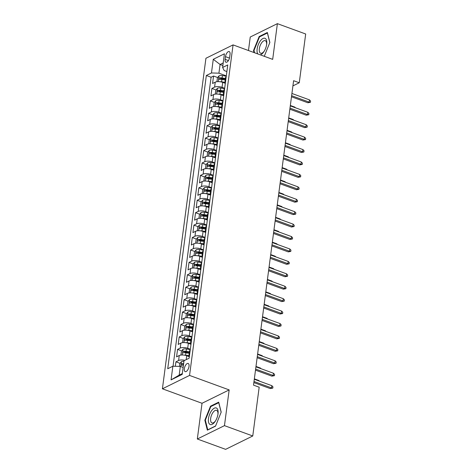 <?xml version="1.0" encoding="UTF-8"?>
<svg xmlns="http://www.w3.org/2000/svg" width="473" height="473" viewBox="0 0 473 473"><rect width="100%" height="100%" fill="white"/><g stroke="black" fill="none" stroke-linecap="round" stroke-linejoin="round"><path stroke-width="0.71" d="M189.023 366.386A4.346 2.004 -69.9 0 0 188.171 363.459A4.346 2.004 -69.9 0 0 184.334 368.704A4.346 2.004 -69.9 0 0 185.185 371.63A4.346 2.004 -69.9 0 0 189.023 366.386M197.324 439.003L224.462 425.635L229.169 389.906L202.03 403.28L197.324 439.003L225.627 449.35L252.759 435.976L259.18 387.204L253.522 385.134L293.603 80.7L299.261 82.769L305.682 33.997L277.385 23.65L250.247 37.024L248.473 50.522M202.03 403.28L162.41 388.8L205.926 58.268L233.065 44.894L189.549 375.426L162.41 388.8M225.03 83.218L222.7 82.367A5.434 2.099 -172.5 0 0 215.239 82.16L212.566 83.479L213.548 76.023L217.657 77.525M220.737 78.654L223.64 79.712M224.675 88.297L222.05 87.339A5.434 2.099 -172.5 0 0 214.588 87.127L211.91 88.445L216.019 89.953M219.1 91.076L222.008 92.14M211.91 88.445L210.928 95.901L213.607 94.582A5.434 2.099 -172.5 0 1 221.068 94.795L223.392 95.647M221.76 108.069L219.431 107.217A5.434 2.099 -172.5 0 0 211.969 107.01L209.291 108.329L210.272 100.873L214.387 102.375M217.468 103.504L220.371 104.563M220.122 120.497L217.793 119.645A5.434 2.099 -172.5 0 0 210.331 119.438L207.659 120.757L208.64 113.301L212.749 114.803M215.83 115.926L218.733 116.991M218.485 132.925L216.161 132.073A5.434 2.099 -172.5 0 0 208.699 131.861L206.021 133.179L207.003 125.723L211.112 127.231M214.192 128.354L217.101 129.419M216.847 145.347L214.523 144.496A5.434 2.099 -172.5 0 0 207.062 144.289L204.383 145.607L205.365 138.151L209.474 139.653M212.56 140.783L215.463 141.841M215.215 157.775L212.885 156.924A5.434 2.099 -172.5 0 0 205.424 156.717L202.751 158.035L203.733 150.58L207.842 152.081M210.923 153.205L213.826 154.269M213.577 170.203L211.254 169.352A5.434 2.099 -172.5 0 0 203.792 169.139L201.114 170.457L202.095 163.002L206.204 164.509M209.285 165.633L212.188 166.697M211.939 182.625L209.616 181.774A5.434 2.099 -172.5 0 0 202.154 181.567L199.476 182.885L200.457 175.43L204.567 176.932M207.653 178.061L210.556 179.119M210.308 195.053L207.978 194.202A5.434 2.099 -172.5 0 0 200.517 193.995L197.844 195.314L198.826 187.858L202.935 189.36M206.015 190.483L208.918 191.547M208.67 207.481L206.346 206.63A5.434 2.099 -172.5 0 0 198.885 206.417L196.206 207.736L197.188 200.28L201.297 201.788M204.377 202.911L207.28 203.975M207.032 219.904L204.708 219.052A5.434 2.099 -172.5 0 0 197.247 218.845L194.569 220.164L195.55 212.708L199.659 214.21M202.746 215.339L205.649 216.398M205.4 232.332L203.071 231.48A5.434 2.099 -172.5 0 0 195.609 231.273L192.931 232.592L193.912 225.136L198.027 226.638M201.108 227.761L204.011 228.826M203.762 244.76L201.439 243.908A5.434 2.099 -172.5 0 0 193.977 243.696L191.299 245.014L192.28 237.558L196.39 239.066M199.47 240.189L202.373 241.254M202.125 257.182L199.801 256.331A5.434 2.099 -172.5 0 0 192.34 256.124L189.661 257.442L190.643 249.986L194.752 251.488M197.832 252.617L200.741 253.676M200.493 269.61L198.163 268.759A5.434 2.099 -172.5 0 0 190.702 268.552L188.023 269.87L189.005 262.414L193.12 263.916M196.2 265.04L199.103 266.104M198.855 282.032L196.526 281.187A5.434 2.099 -172.5 0 0 189.064 280.974L186.392 282.292L187.373 274.837L191.482 276.338M194.563 277.468L197.466 278.532M197.217 294.46L194.894 293.609A5.434 2.099 -172.5 0 0 187.432 293.402L184.754 294.72L185.735 287.265L189.844 288.767M192.925 289.896L195.834 290.954M195.586 306.888L193.256 306.037A5.434 2.099 -172.5 0 0 185.794 305.83L183.116 307.148L184.098 299.693L188.213 301.195M191.293 302.318L194.196 303.382M193.948 319.31L191.618 318.465A5.434 2.099 -172.5 0 0 184.157 318.252L181.484 319.571L182.466 312.115L186.575 313.617M189.655 314.746L192.558 315.81M192.31 331.739L189.986 330.887A5.434 2.099 -172.5 0 0 182.525 330.68L179.846 331.999L180.828 324.543L184.937 326.045M188.018 327.174L190.926 328.232M190.672 344.167L188.349 343.315A5.434 2.099 -172.5 0 0 180.887 343.108L178.209 344.427L179.19 336.971L183.299 338.473M186.386 339.596L189.289 340.661M189.04 356.589L186.711 355.743A5.434 2.099 -172.5 0 0 179.249 355.53L176.577 356.849L177.558 349.393L181.667 350.895M184.748 352.024L187.651 353.089M225.485 56.648L225.124 59.379A4.21 1.945 -69.9 0 0 225.952 62.217A4.21 1.945 -69.9 0 0 229.671 57.138L230.032 54.407A4.21 1.945 -69.9 0 0 229.204 51.569A4.21 1.945 -69.9 0 0 225.485 56.648L229.482 58.108M222.878 65.499L220.075 64.476L218.928 73.173L211.466 72.966L206.334 75.497L167.726 368.751L172.864 366.22L171.06 379.89L182.211 374.397L184.009 360.728L189.141 358.197L227.75 64.943L222.617 67.473L224.214 70.572L226.88 71.547M211.466 72.966L213.27 59.296L224.415 53.804L222.617 67.473M190.323 349.245L187.692 348.288L188.349 343.315M191.955 336.817L189.33 335.86L189.986 330.887M193.593 324.395L190.968 323.431L191.618 318.465M195.231 311.967L192.6 311.009L193.256 306.037M196.869 299.539L194.237 298.581L194.894 293.609M198.5 287.117L195.875 286.153L196.526 281.187M200.138 274.689L197.507 273.731L198.163 268.759M201.776 262.261L199.145 261.303L199.801 256.331M203.408 249.839L200.783 248.875L201.439 243.908M205.046 237.411L202.42 236.453L203.071 231.48M206.683 224.982L204.052 224.025L204.708 219.052M208.315 212.56L205.69 211.597L206.346 206.63M209.953 200.132L207.328 199.174L207.978 194.202M211.591 187.71L208.96 186.746L209.616 181.774M213.222 175.282L210.597 174.318L211.254 169.352M214.86 162.854L212.235 161.896L212.885 156.924M216.498 150.432L213.867 149.468L214.523 144.496M218.13 138.004L215.505 137.04L216.161 132.073M219.768 125.576L217.142 124.618L217.793 119.645M221.405 113.153L218.774 112.19L219.431 107.217M223.043 100.725L220.412 99.762L221.068 94.795M213.548 76.023L211.088 77.235L173.041 366.226M184.801 360.337A5.434 2.099 7.5 0 0 178.599 360.503L175.921 361.821L175.329 366.291M177.558 349.393L180.231 348.075A5.434 2.099 7.5 0 1 187.692 348.288M179.19 336.971L181.869 335.653A5.434 2.099 7.5 0 1 189.33 335.86M180.828 324.543L183.506 323.225A5.434 2.099 7.5 0 1 190.968 323.431M182.466 312.115L185.138 310.796A5.434 2.099 7.5 0 1 192.6 311.009M184.098 299.693L186.776 298.374A5.434 2.099 7.5 0 1 194.237 298.581M185.735 287.265L188.414 285.946A5.434 2.099 7.5 0 1 195.875 286.153M187.373 274.837L190.045 273.518A5.434 2.099 7.5 0 1 197.507 273.731M189.005 262.414L191.683 261.096A5.434 2.099 7.5 0 1 199.145 261.303M190.643 249.986L193.321 248.668A5.434 2.099 7.5 0 1 200.783 248.875M192.28 237.558L194.959 236.24A5.434 2.099 7.5 0 1 202.42 236.453M193.912 225.136L196.591 223.818A5.434 2.099 7.5 0 1 204.052 224.025M195.55 212.708L198.228 211.39A5.434 2.099 7.5 0 1 205.69 211.597M197.188 200.28L199.866 198.962A5.434 2.099 7.5 0 1 207.328 199.174M198.826 187.858L201.498 186.539A5.434 2.099 7.5 0 1 208.96 186.746M200.457 175.43L203.136 174.111A5.434 2.099 7.5 0 1 210.597 174.318M202.095 163.002L204.774 161.683A5.434 2.099 7.5 0 1 212.235 161.896M203.733 150.58L206.405 149.261A5.434 2.099 7.5 0 1 213.867 149.468M205.365 138.151L208.043 136.833A5.434 2.099 7.5 0 1 215.505 137.04M207.003 125.723L209.681 124.405A5.434 2.099 7.5 0 1 217.142 124.618M208.64 113.301L211.313 111.983A5.434 2.099 7.5 0 1 218.774 112.19M210.272 100.873L212.951 99.555A5.434 2.099 7.5 0 1 220.412 99.762M225.538 81.74A5.434 2.099 -172.5 0 0 224.876 82.58A5.434 2.099 -172.5 0 0 225.302 83.561M226.195 76.774A5.434 2.099 -172.5 0 0 225.526 77.613L224.876 82.58M226.313 75.875L218.928 73.173M224.462 425.635L252.759 435.976M229.169 389.906L189.549 375.426M233.065 44.894L272.685 59.373L277.385 23.65M292.917 85.891L299.261 82.769M223.215 62.927L220.075 64.476L213.27 59.296M183.122 367.456L180.325 366.427L179.178 375.124L182.318 373.581M211.088 77.235L206.334 75.497M175.921 361.821L180.03 363.323M183.11 364.452L183.5 364.594M224.557 89.196A5.434 2.099 -172.5 0 0 223.895 90.036L223.238 95.008A5.434 2.099 7.5 0 1 223.906 94.168M223.664 95.989A5.434 2.099 7.5 0 1 223.238 95.008M222.925 101.624A5.434 2.099 -172.5 0 0 222.257 102.464L221.601 107.43A5.434 2.099 7.5 0 1 222.269 106.591M222.026 108.418A5.434 2.099 7.5 0 1 221.601 107.43M221.287 114.046A5.434 2.099 -172.5 0 0 220.619 114.886L219.969 119.858A5.434 2.099 7.5 0 1 220.631 119.019M220.394 120.84A5.434 2.099 7.5 0 1 219.969 119.858M219.649 126.474A5.434 2.099 -172.5 0 0 218.987 127.314L218.331 132.286A5.434 2.099 7.5 0 1 218.993 131.447M218.757 133.268A5.434 2.099 7.5 0 1 218.331 132.286M218.012 138.902A5.434 2.099 -172.5 0 0 217.349 139.742L216.693 144.708A5.434 2.099 7.5 0 1 217.361 143.869M217.119 145.696A5.434 2.099 7.5 0 1 216.693 144.708M216.38 151.325A5.434 2.099 -172.5 0 0 215.712 152.164L215.061 157.137A5.434 2.099 7.5 0 1 215.723 156.297M215.487 158.118A5.434 2.099 7.5 0 1 215.061 157.137M214.742 163.753A5.434 2.099 -172.5 0 0 214.08 164.592L213.424 169.565A5.434 2.099 7.5 0 1 214.086 168.725M213.849 170.546A5.434 2.099 7.5 0 1 213.424 169.565M213.104 176.181A5.434 2.099 -172.5 0 0 212.442 177.02L211.786 181.987A5.434 2.099 7.5 0 1 212.454 181.147M212.211 182.974A5.434 2.099 7.5 0 1 211.786 181.987M211.472 188.603A5.434 2.099 -172.5 0 0 210.804 189.442L210.154 194.415A5.434 2.099 7.5 0 1 210.816 193.575M210.574 195.396A5.434 2.099 7.5 0 1 210.154 194.415M209.835 201.031A5.434 2.099 -172.5 0 0 209.172 201.87L208.516 206.843A5.434 2.099 7.5 0 1 209.178 206.003M208.942 207.824A5.434 2.099 7.5 0 1 208.516 206.843M208.197 213.459A5.434 2.099 -172.5 0 0 207.535 214.299L206.878 219.265A5.434 2.099 7.5 0 1 207.546 218.425M207.304 220.252A5.434 2.099 7.5 0 1 206.878 219.265M206.565 225.881A5.434 2.099 -172.5 0 0 205.897 226.721L205.247 231.693A5.434 2.099 7.5 0 1 205.909 230.854M205.666 232.675A5.434 2.099 7.5 0 1 205.247 231.693M204.927 238.309A5.434 2.099 -172.5 0 0 204.265 239.149L203.609 244.121A5.434 2.099 7.5 0 1 204.271 243.282M204.034 245.103A5.434 2.099 7.5 0 1 203.609 244.121M203.289 250.737A5.434 2.099 -172.5 0 0 202.627 251.577L201.971 256.543A5.434 2.099 7.5 0 1 202.639 255.704M202.397 257.531A5.434 2.099 7.5 0 1 201.971 256.543M201.658 263.159A5.434 2.099 -172.5 0 0 200.99 263.999L200.333 268.971A5.434 2.099 7.5 0 1 201.001 268.132M200.759 269.953A5.434 2.099 7.5 0 1 200.333 268.971M200.02 275.588A5.434 2.099 -172.5 0 0 199.352 276.427L198.701 281.4A5.434 2.099 7.5 0 1 199.364 280.56M199.127 282.381A5.434 2.099 7.5 0 1 198.701 281.4M198.382 288.016A5.434 2.099 -172.5 0 0 197.72 288.855L197.064 293.822A5.434 2.099 7.5 0 1 197.732 292.982M197.489 294.809A5.434 2.099 7.5 0 1 197.064 293.822M196.75 300.438A5.434 2.099 -172.5 0 0 196.082 301.277L195.426 306.25A5.434 2.099 7.5 0 1 196.094 305.41M195.852 307.231A5.434 2.099 7.5 0 1 195.426 306.25M195.113 312.866A5.434 2.099 -172.5 0 0 194.444 313.705L193.794 318.678A5.434 2.099 7.5 0 1 194.456 317.838M194.22 319.659A5.434 2.099 7.5 0 1 193.794 318.678M193.475 325.294A5.434 2.099 -172.5 0 0 192.813 326.134L192.156 331.1A5.434 2.099 7.5 0 1 192.818 330.26M192.582 332.087A5.434 2.099 7.5 0 1 192.156 331.1M191.837 337.716A5.434 2.099 -172.5 0 0 191.175 338.556L190.518 343.528A5.434 2.099 7.5 0 1 191.187 342.689M190.944 344.51A5.434 2.099 7.5 0 1 190.518 343.528M190.205 350.144A5.434 2.099 -172.5 0 0 189.537 350.984L188.887 355.956A5.434 2.099 7.5 0 1 189.549 355.117M172.864 366.22L180.325 366.427M189.306 356.938A5.434 2.099 7.5 0 1 188.887 355.956M171.06 379.89L179.178 375.124M264.277 56.275L269.864 42.464L267.357 32.483L259.18 36.516L253.516 50.516L254.031 52.556M215.528 426.143L221.193 412.137L218.686 402.162L210.515 406.189L204.85 420.195L207.357 430.17L215.528 426.143M254.06 50.717L253.516 50.516M259.813 36.746L259.18 36.516M205.388 420.391L204.85 420.195M211.147 406.419L210.515 406.189M291.486 96.782L307.858 102.765L309.182 102.115L291.628 95.7M309.472 99.88L310.59 101.062L310.424 102.304L309.182 102.115L309.472 99.88L291.924 93.465M310.424 102.304L307.858 102.765M219.839 81.711A3.601 1.389 7.5 0 1 221.601 81.805L224.912 82.32M224.125 82.887L224.929 83.012M217.296 81.658L216.941 81.522L217.432 77.791L219.064 75.828A3.601 1.389 7.5 0 1 222.416 75.591L226.271 76.188M225.414 78.465L222.109 77.956A3.601 1.389 -172.5 0 0 219.442 77.968C218.627 78.672 218.561 79.174 219.247 79.458A3.601 1.389 7.5 0 1 221.908 79.446L225.219 79.955M219.442 77.968L221.074 78.565A1.833 0.71 7.5 0 1 221.914 78.613L225.325 79.145M294.75 107.525L294.803 107.111L290.339 105.479M294.803 107.111L295.43 107.767M260.333 54.862A8.833 4.08 -69.9 0 0 264.058 51.427A8.833 4.08 -69.9 0 0 266.683 44.243A8.833 4.08 -69.9 0 0 266.683 44.226A8.833 4.08 -69.9 0 0 262.982 38.496A8.833 4.08 -69.9 0 0 257.152 48.92A8.833 4.08 -69.9 0 0 257.785 53.928M266.606 44.752A6.687 3.086 -69.9 0 0 265.247 40.672A6.687 3.086 -69.9 0 0 259.34 48.731A6.687 3.086 -69.9 0 0 260.653 53.23A6.687 3.086 -69.9 0 0 264.324 50.989M254.569 52.751L254.001 50.475L259.488 36.906L267.405 33.004L269.811 42.588M216.551 408.081A8.833 4.08 -69.9 0 0 209.651 414.242A8.833 4.08 -69.9 0 0 209.941 424.417A8.833 4.08 -69.9 0 0 215.386 421.1A8.833 4.08 -69.9 0 0 218.012 413.922A8.833 4.08 -69.9 0 0 216.551 408.081M217.935 414.431A6.687 3.086 -69.9 0 0 216.782 410.44A6.687 3.086 -69.9 0 0 216.575 410.345A6.687 3.086 -69.9 0 0 211.466 415.335A6.687 3.086 -69.9 0 0 211.78 422.809A6.687 3.086 -69.9 0 0 211.987 422.903A6.687 3.086 -69.9 0 0 215.658 420.663M215.605 425.948L207.759 429.815L205.329 420.148L210.816 406.579L218.739 402.677L221.145 412.261M289.848 109.21L306.226 115.193L307.545 114.543L289.99 108.128M307.84 112.308L308.952 113.485L308.786 114.726L307.545 114.543L307.84 112.308L290.286 105.887M308.786 114.726L306.226 115.193M288.217 121.632L304.588 127.621L305.907 126.971L288.359 120.55M306.202 124.73L307.314 125.913L307.154 127.154L305.907 126.971L306.202 124.73L288.648 118.315M307.154 127.154L304.588 127.621M286.579 134.06L302.951 140.043L304.269 139.393L286.721 132.978M304.565 137.158L305.676 138.341L305.517 139.582L304.269 139.393L304.565 137.158L287.016 130.743M305.517 139.582L302.951 140.043M284.941 146.488L301.319 152.472L302.637 151.821L285.083 145.406M302.933 149.586L304.044 150.763L303.879 152.004L302.637 151.821L302.933 149.586L285.379 143.165M303.879 152.004L301.319 152.472M218.201 94.133A3.601 1.389 7.5 0 1 219.963 94.233L223.274 94.742M222.487 95.315L223.291 95.44M215.658 94.086L215.31 93.944L215.8 90.219L217.432 88.25A3.601 1.389 7.5 0 1 220.779 88.019L224.634 88.617M223.782 90.893L220.471 90.378A3.601 1.389 -172.5 0 0 217.811 90.396C216.995 91.1 216.93 91.596 217.61 91.886A3.601 1.389 7.5 0 1 220.276 91.868L223.587 92.383M217.811 90.396L219.437 90.987A1.833 0.71 7.5 0 1 220.282 91.041L223.694 91.567M293.118 119.947L293.171 119.533L288.707 117.901M293.171 119.533L293.792 120.195M216.563 106.561A3.601 1.389 7.5 0 1 218.325 106.656L221.636 107.17M220.85 107.738L221.66 107.862M214.021 106.514L213.672 106.372L214.163 102.641L215.794 100.678A3.601 1.389 7.5 0 1 219.147 100.447L222.996 101.039M222.144 103.315L218.833 102.807A3.601 1.389 -172.5 0 0 216.173 102.818C215.357 103.528 215.292 104.025 215.978 104.308A3.601 1.389 7.5 0 1 218.638 104.297L221.949 104.811M216.173 102.818L217.799 103.416A1.833 0.71 7.5 0 1 218.644 103.469L222.056 103.995M291.48 132.375L291.534 131.961L287.07 130.329M291.534 131.961L292.16 132.623M214.931 118.983A3.601 1.389 7.5 0 1 216.693 119.084L220.004 119.598M219.218 120.166L220.022 120.29M212.389 118.936L212.034 118.8L212.525 115.069L214.157 113.106A3.601 1.389 7.5 0 1 217.509 112.87L221.364 113.467M220.507 115.743L217.202 115.235A3.601 1.389 -172.5 0 0 214.535 115.246C213.719 115.95 213.654 116.453 214.34 116.736A3.601 1.389 7.5 0 1 217.001 116.725L220.312 117.233M214.535 115.246L216.167 115.844A1.833 0.71 7.5 0 1 217.006 115.891L220.418 116.423M289.843 144.803L289.896 144.389L285.432 142.757M289.896 144.389L290.523 145.045M213.293 131.411A3.601 1.389 7.5 0 1 215.055 131.512L218.366 132.02M217.58 132.594L218.384 132.718M210.751 131.364L210.402 131.222L210.893 127.497L212.525 125.528A3.601 1.389 7.5 0 1 215.871 125.298L219.726 125.895M218.875 128.171L215.564 127.657A3.601 1.389 -172.5 0 0 212.903 127.675C212.087 128.378 212.022 128.875 212.702 129.164A3.601 1.389 7.5 0 1 215.369 129.147L218.674 129.661M212.903 127.675L214.529 128.266A1.833 0.71 7.5 0 1 215.375 128.319L218.786 128.845M288.205 157.225L288.264 156.811L283.8 155.179M288.264 156.811L288.885 157.474M283.303 158.91L299.681 164.9L300.999 164.249L283.451 157.828M301.295 162.008L302.407 163.191L302.241 164.433L300.999 164.249L301.295 162.008L283.741 155.593M302.241 164.433L299.681 164.9M211.656 143.839A3.601 1.389 7.5 0 1 213.418 143.934L216.729 144.448M215.942 145.016L216.752 145.14M209.113 143.792L208.764 143.65L209.255 139.919L210.887 137.956A3.601 1.389 7.5 0 1 214.239 137.726L218.088 138.317M217.237 140.593L213.926 140.085A3.601 1.389 -172.5 0 0 211.265 140.097C210.45 140.806 210.384 141.303 211.07 141.587A3.601 1.389 7.5 0 1 213.731 141.575L217.042 142.089M211.265 140.097L212.891 140.694A1.833 0.71 7.5 0 1 213.737 140.747L217.148 141.273M286.573 169.653L286.626 169.239L282.162 167.608M286.626 169.239L287.247 169.902M281.672 171.338L298.043 177.322L299.362 176.671L281.813 170.256M299.657 174.436L300.769 175.613L300.609 176.861L299.362 176.671L299.657 174.436L282.109 168.021M300.609 176.861L298.043 177.322M210.024 156.261A3.601 1.389 7.5 0 1 211.786 156.362L215.097 156.876M214.31 157.444L215.114 157.568M207.476 156.214L207.127 156.078L207.617 152.347L209.249 150.384A3.601 1.389 7.5 0 1 212.602 150.148L216.457 150.745M215.599 153.021L212.288 152.507A3.601 1.389 -172.5 0 0 209.628 152.525C208.812 153.228 208.747 153.725 209.433 154.015A3.601 1.389 7.5 0 1 212.093 154.003L215.404 154.511M209.628 152.525L211.26 153.122A1.833 0.71 7.5 0 1 212.099 153.169L215.511 153.701M284.935 182.075L284.988 181.667L280.524 180.036M284.988 181.667L285.615 182.324M280.034 183.766L296.405 189.75L297.73 189.099L280.176 182.684M298.025 186.865L299.137 188.041L298.971 189.283L297.73 189.099L298.025 186.865L280.471 180.444M298.971 189.283L296.405 189.75M208.386 168.69A3.601 1.389 7.5 0 1 210.148 168.79L213.459 169.299M212.673 169.872L213.477 169.996M205.844 168.642L205.495 168.5L205.986 164.775L207.612 162.807A3.601 1.389 7.5 0 1 210.964 162.576L214.819 163.173M213.967 165.449L210.656 164.935A3.601 1.389 -172.5 0 0 207.996 164.947C207.18 165.656 207.109 166.153 207.795 166.443A3.601 1.389 7.5 0 1 210.461 166.425L213.766 166.939M207.996 164.947L209.622 165.544A1.833 0.71 7.5 0 1 210.461 165.597L213.879 166.124M283.297 194.504L283.357 194.09L278.887 192.458M283.357 194.09L283.977 194.752M278.396 196.189L294.774 202.178L296.092 201.528L278.538 195.107M296.388 199.287L297.499 200.469L297.334 201.711L296.092 201.528L296.388 199.287L278.834 192.872M297.334 201.711L294.774 202.178M206.748 181.118A3.601 1.389 7.5 0 1 208.51 181.212L211.821 181.727M211.035 182.294L211.839 182.418M204.206 181.07L203.857 180.928L204.348 177.198L205.98 175.235A3.601 1.389 7.5 0 1 209.332 174.998L213.181 175.595M212.33 177.872L209.019 177.363A3.601 1.389 -172.5 0 0 206.358 177.375C205.542 178.085 205.477 178.581 206.163 178.865A3.601 1.389 7.5 0 1 208.824 178.853L212.135 179.368M206.358 177.375L207.984 177.972A1.833 0.71 7.5 0 1 208.83 178.025L212.241 178.552M281.666 206.932L281.719 206.518L277.255 204.886M281.719 206.518L282.34 207.18M276.764 208.617L293.136 214.6L294.454 213.95L276.906 207.535M294.75 211.715L295.862 212.891L295.702 214.139L294.454 213.95L294.75 211.715L277.202 205.3M295.702 214.139L293.136 214.6M205.111 193.54A3.601 1.389 7.5 0 1 206.878 193.64L210.183 194.155M209.397 194.722L210.207 194.846M202.568 193.492L202.219 193.356L202.71 189.626L204.342 187.663A3.601 1.389 7.5 0 1 207.694 187.426L211.549 188.023M210.692 190.3L207.381 189.785A3.601 1.389 -172.5 0 0 204.72 189.803C203.904 190.507 203.839 191.003 204.525 191.293A3.601 1.389 7.5 0 1 207.186 191.281L210.497 191.79M204.72 189.803L206.352 190.394A1.833 0.71 7.5 0 1 207.192 190.448L210.603 190.98M280.028 219.354L280.081 218.946L275.617 217.314M280.081 218.946L280.708 219.602M275.126 221.045L291.498 227.028L292.822 226.378L275.268 219.963M293.112 224.143L294.23 225.319L294.064 226.561L292.822 226.378L293.112 224.143L275.564 217.722M294.064 226.561L291.498 227.028M203.479 205.968A3.601 1.389 7.5 0 1 205.241 206.068L208.552 206.577M207.765 207.15L208.569 207.275M200.936 205.921L200.587 205.779L201.078 202.054L202.704 200.085A3.601 1.389 7.5 0 1 206.057 199.854L209.911 200.451M209.06 202.728L205.749 202.213A3.601 1.389 -172.5 0 0 203.083 202.225C202.267 202.935 202.202 203.431 202.887 203.721A3.601 1.389 7.5 0 1 205.554 203.703L208.859 204.218M203.083 202.225L204.714 202.822A1.833 0.71 7.5 0 1 205.554 202.876L208.965 203.402M278.39 231.782L278.449 231.368L273.979 229.736M278.449 231.368L279.07 232.03M273.489 233.467L289.866 239.456L291.185 238.806L273.631 232.385M291.48 236.565L292.592 237.748L292.426 238.989L291.185 238.806L291.48 236.565L273.926 230.15M292.426 238.989L289.866 239.456M201.841 218.396A3.601 1.389 7.5 0 1 203.603 218.491L206.914 219.005M206.127 219.573L206.932 219.697M199.299 218.349L198.95 218.207L199.44 214.476L201.072 212.513A3.601 1.389 7.5 0 1 204.425 212.276L208.274 212.874M207.422 215.15L204.111 214.641A3.601 1.389 -172.5 0 0 201.451 214.653C200.635 215.363 200.57 215.859 201.256 216.143A3.601 1.389 7.5 0 1 203.916 216.131L207.227 216.646M201.451 214.653L203.077 215.25A1.833 0.71 7.5 0 1 203.922 215.304L207.334 215.83M276.758 244.21L276.811 243.796L272.347 242.164M276.811 243.796L277.432 244.458M271.857 245.895L288.228 251.878L289.547 251.228L271.999 244.813M289.843 248.993L290.954 250.17L290.794 251.417L289.547 251.228L289.843 248.993L272.288 242.578M290.794 251.417L288.228 251.878M200.203 230.818A3.601 1.389 7.5 0 1 201.971 230.919L205.276 231.433M204.49 232.001L205.3 232.125M197.661 230.771L197.312 230.635L197.803 226.904L199.435 224.941A3.601 1.389 7.5 0 1 202.787 224.705L206.642 225.302M205.785 227.578L202.474 227.064A3.601 1.389 -172.5 0 0 199.813 227.081C198.997 227.785 198.932 228.282 199.618 228.571A3.601 1.389 7.5 0 1 202.278 228.56L205.589 229.068M199.813 227.081L201.445 227.673A1.833 0.71 7.5 0 1 202.284 227.726L205.696 228.258M275.12 256.632L275.174 256.224L270.71 254.586M275.174 256.224L275.8 256.88M270.219 258.323L286.591 264.306L287.915 263.656L270.361 257.241M288.205 261.421L289.322 262.598L289.157 263.839L287.915 263.656L288.205 261.421L270.657 255M289.157 263.839L286.591 264.306M198.571 243.246A3.601 1.389 7.5 0 1 200.333 243.347L203.644 243.855M202.858 244.423L203.662 244.553M196.029 243.199L195.674 243.057L196.165 239.332L197.797 237.363A3.601 1.389 7.5 0 1 201.149 237.133L205.004 237.73M204.153 240.006L200.842 239.492A3.601 1.389 -172.5 0 0 198.175 239.504C197.359 240.213 197.294 240.71 197.98 240.999A3.601 1.389 7.5 0 1 200.641 240.982L203.952 241.496M198.175 239.504L199.807 240.101A1.833 0.71 7.5 0 1 200.647 240.154L204.058 240.68M273.483 269.06L273.536 268.646L269.072 267.014M273.536 268.646L274.163 269.308M268.581 270.745L284.959 276.735L286.277 276.084L268.723 269.663M286.573 273.843L287.685 275.026L287.519 276.267L286.277 276.084L286.573 273.843L269.019 267.428M287.519 276.267L284.959 276.735M196.934 255.674A3.601 1.389 7.5 0 1 198.695 255.769L202.006 256.283M201.22 256.851L202.024 256.975M194.391 255.621L194.042 255.485L194.533 251.754L196.165 249.791A3.601 1.389 7.5 0 1 199.517 249.555L203.366 250.152M202.515 252.428L199.204 251.92A3.601 1.389 -172.5 0 0 196.543 251.932C195.727 252.641 195.662 253.138 196.342 253.422A3.601 1.389 7.5 0 1 199.009 253.41L202.32 253.924M196.543 251.932L198.169 252.529A1.833 0.71 7.5 0 1 199.015 252.582L202.426 253.108M271.851 281.488L271.904 281.074L267.44 279.442M271.904 281.074L272.525 281.737M266.949 283.173L283.321 289.157L284.64 288.506L267.091 282.091M284.935 286.271L286.047 287.448L285.887 288.696L284.64 288.506L284.935 286.271L267.381 279.856M285.887 288.696L283.321 289.157M195.296 268.096A3.601 1.389 7.5 0 1 197.064 268.197L200.369 268.711M199.582 269.279L200.392 269.403M192.753 268.049L192.405 267.913L192.895 264.182L194.527 262.219A3.601 1.389 7.5 0 1 197.88 261.983L201.735 262.58M200.877 264.856L197.566 264.342A3.601 1.389 -172.5 0 0 194.906 264.36C194.09 265.063 194.025 265.56 194.71 265.85A3.601 1.389 7.5 0 1 197.371 265.838L200.682 266.346M194.906 264.36L196.531 264.951A1.833 0.71 7.5 0 1 197.377 265.004L200.789 265.536M270.213 293.91L270.266 293.497L265.802 291.865M270.266 293.497L270.893 294.159M265.312 295.601L281.683 301.585L283.008 300.934L265.454 294.519M283.297 298.7L284.415 299.876L284.249 301.118L283.008 300.934L283.297 298.7L265.749 292.279M284.249 301.118L281.683 301.585M193.664 280.524A3.601 1.389 7.5 0 1 195.426 280.625L198.737 281.133M197.951 281.701L198.755 281.831M191.122 280.477L190.767 280.335L191.258 276.61L192.889 274.642A3.601 1.389 7.5 0 1 196.242 274.411L200.097 275.008M199.239 277.284L195.934 276.77A3.601 1.389 -172.5 0 0 193.268 276.782C192.452 277.491 192.387 277.988 193.073 278.278A3.601 1.389 7.5 0 1 195.733 278.26L199.044 278.774M193.268 276.782L194.9 277.379A1.833 0.71 7.5 0 1 195.739 277.432L199.151 277.958M268.575 306.338L268.629 305.925L264.165 304.293M268.629 305.925L269.255 306.587M263.674 308.024L280.051 314.013L281.37 313.363L263.816 306.942M281.666 311.122L282.777 312.304L282.612 313.546L281.37 313.363L281.666 311.122L264.111 304.707M282.612 313.546L280.051 314.013M192.026 292.953A3.601 1.389 7.5 0 1 193.788 293.047L197.099 293.562M196.313 294.129L197.117 294.253M189.484 292.899L189.135 292.763L189.626 289.033L191.258 287.07A3.601 1.389 7.5 0 1 194.604 286.833L198.459 287.43M197.608 289.707L194.297 289.198A3.601 1.389 -172.5 0 0 191.636 289.21C190.82 289.919 190.755 290.416 191.435 290.7A3.601 1.389 7.5 0 1 194.101 290.688L197.412 291.202M191.636 289.21L193.262 289.807A1.833 0.71 7.5 0 1 194.107 289.86L197.519 290.387M266.943 318.767L266.997 318.353L262.533 316.721M266.997 318.353L267.617 319.015M262.036 320.452L278.414 326.435L279.732 325.785L262.184 319.37M280.028 323.55L281.139 324.726L280.974 325.974L279.732 325.785L280.028 323.55L262.474 317.135M280.974 325.974L278.414 326.435M190.388 305.375A3.601 1.389 7.5 0 1 192.15 305.475L195.461 305.984M194.675 306.557L195.485 306.681M187.846 305.327L187.497 305.191L187.988 301.461L189.62 299.498A3.601 1.389 7.5 0 1 192.972 299.261L196.821 299.858M195.97 302.135L192.659 301.62A3.601 1.389 -172.5 0 0 189.998 301.638C189.182 302.342 189.117 302.838 189.803 303.128A3.601 1.389 7.5 0 1 192.464 303.116L195.775 303.625M189.998 301.638L191.624 302.229A1.833 0.71 7.5 0 1 192.47 302.282L195.881 302.815M265.306 331.189L265.359 330.775L260.895 329.143M265.359 330.775L265.986 331.437M260.404 332.874L276.776 338.863L278.094 338.213L260.546 331.798M278.39 335.978L279.502 337.154L279.342 338.396L278.094 338.213L278.39 335.978L260.842 329.557M279.342 338.396L276.776 338.863M188.757 317.803A3.601 1.389 7.5 0 1 190.518 317.903L193.829 318.412M193.043 318.979L193.847 319.109M186.214 317.755L185.859 317.614L186.35 313.889L187.982 311.92A3.601 1.389 7.5 0 1 191.334 311.689L195.189 312.286M194.332 314.563L191.027 314.048A3.601 1.389 -172.5 0 0 188.36 314.06C187.544 314.77 187.479 315.266 188.165 315.556A3.601 1.389 7.5 0 1 190.826 315.538L194.137 316.053M188.36 314.06L189.992 314.657A1.833 0.71 7.5 0 1 190.832 314.711L194.243 315.237M263.668 343.617L263.721 343.203L259.257 341.571M263.721 343.203L264.348 343.865M258.766 345.302L275.144 351.291L276.463 350.635L258.908 344.22M276.758 348.4L277.87 349.582L277.704 350.824L276.463 350.635L276.758 348.4L259.204 341.985M277.704 350.824L275.144 351.291M187.119 330.231A3.601 1.389 7.5 0 1 188.881 330.325L192.192 330.84M191.405 331.407L192.209 331.532M184.576 330.178L184.228 330.042L184.718 326.311L186.35 324.348A3.601 1.389 7.5 0 1 189.697 324.111L193.552 324.709M192.7 326.985L189.389 326.476A3.601 1.389 -172.5 0 0 186.729 326.488C185.913 327.198 185.848 327.694 186.528 327.978A3.601 1.389 7.5 0 1 189.194 327.966L192.499 328.475M186.729 326.488L188.355 327.085A1.833 0.71 7.5 0 1 189.2 327.139L192.612 327.665M262.03 356.045L262.089 355.631L257.625 353.999M262.089 355.631L262.71 356.293M257.129 357.73L273.506 363.713L274.825 363.063L257.271 356.648M275.12 360.828L276.232 362.005L276.066 363.252L274.825 363.063L275.12 360.828L257.566 354.413M276.066 363.252L273.506 363.713M185.481 342.653A3.601 1.389 7.5 0 1 187.243 342.754L190.554 343.262M189.768 343.836L190.578 343.96M182.939 342.606L182.59 342.464L183.081 338.739L184.712 336.776A3.601 1.389 7.5 0 1 188.065 336.54L191.914 337.137M191.062 339.413L187.751 338.899A3.601 1.389 -172.5 0 0 185.091 338.916C184.275 339.62 184.21 340.117 184.896 340.406A3.601 1.389 7.5 0 1 187.556 340.394L190.867 340.903M185.091 338.916L186.717 339.508A1.833 0.71 7.5 0 1 187.562 339.561L190.974 340.087M260.398 368.467L260.452 368.053L255.988 366.421M260.452 368.053L261.072 368.715M255.497 370.152L271.869 376.141L273.187 375.491L255.639 369.076M273.483 373.256L274.594 374.433L274.435 375.674L273.187 375.491L273.483 373.256L255.934 366.835M274.435 375.674L271.869 376.141M183.849 355.081A3.601 1.389 7.5 0 1 185.611 355.182L188.922 355.69M188.136 356.258L188.94 356.382M181.301 355.034L180.952 354.892L181.443 351.167L183.075 349.198A3.601 1.389 7.5 0 1 186.427 348.968L190.282 349.559M189.425 351.841L186.114 351.327A3.601 1.389 -172.5 0 0 183.453 351.338C182.637 352.048 182.572 352.545 183.258 352.834A3.601 1.389 7.5 0 1 185.919 352.817L189.23 353.331M183.453 351.338L185.085 351.936A1.833 0.71 7.5 0 1 185.924 351.989L189.336 352.515M258.761 380.895L258.814 380.481L254.35 378.849M258.814 380.481L259.441 381.143M253.859 382.58L270.231 388.564L271.555 387.913L254.001 381.498M271.851 385.678L272.962 386.861L272.797 388.102L271.555 387.913L271.851 385.678L254.297 379.263M272.797 388.102L270.231 388.564M179.438 366.404L179.811 363.589L181.437 361.626A3.601 1.389 7.5 0 1 183.932 361.301M183.625 363.66A3.601 1.389 -172.5 0 0 181.821 363.767C181.005 364.476 180.934 364.973 181.62 365.257A3.601 1.389 7.5 0 1 183.429 365.15M181.821 363.767L183.447 364.364A1.833 0.71 7.5 0 1 183.53 364.358M258.128 395.327L258.276 394.074M186.196 359.646L186.711 355.743M222.05 87.339L222.7 82.367M214.588 87.127L215.239 82.16M178.599 360.503L179.249 355.53M180.231 348.075L180.887 343.108M181.869 335.653L182.525 330.68M183.506 323.225L184.157 318.252M185.138 310.796L185.794 305.83M186.776 298.374L187.432 293.402M188.414 285.946L189.064 280.974M190.045 273.518L190.702 268.552M191.683 261.096L192.34 256.124M193.321 248.668L193.977 243.696M194.959 236.24L195.609 231.273M196.591 223.818L197.247 218.845M198.228 211.39L198.885 206.417M199.866 198.962L200.517 193.995M201.498 186.539L202.154 181.567M203.136 174.111L203.792 169.139M204.774 161.683L205.424 156.717M206.405 149.261L207.062 144.289M208.043 136.833L208.699 131.861M209.681 124.405L210.331 119.438M211.313 111.983L211.969 107.01M212.951 99.555L213.607 94.582M228.412 60.585L225.124 59.379M219.023 75.875L218.266 81.616M221.908 79.446L221.601 81.805M222.416 75.591L222.109 77.956M217.391 88.303L216.634 94.044M220.276 91.868L219.963 94.233M220.779 88.019L220.471 90.378M215.753 100.725L214.996 106.466M218.638 104.297L218.325 106.656M219.147 100.447L218.833 102.807M214.115 113.153L213.358 118.894M217.001 116.725L216.693 119.084M217.509 112.87L217.202 115.235M212.483 125.582L211.727 131.323M215.369 129.147L215.055 131.512M215.871 125.298L215.564 127.657M210.846 138.004L210.089 143.745M213.731 141.575L213.418 143.934M214.239 137.726L213.926 140.085M209.208 150.432L208.451 156.173M212.093 154.003L211.786 156.362M212.602 150.148L212.288 152.507M207.57 162.86L206.819 168.601M210.461 166.425L210.148 168.79M210.964 162.576L210.656 164.935M205.938 175.282L205.181 181.023M208.824 178.853L208.51 181.212M209.332 174.998L209.019 177.363M204.301 187.71L203.544 193.451M207.186 191.281L206.878 193.64M207.694 187.426L207.381 189.785M202.663 200.138L201.912 205.879M205.554 203.703L205.241 206.068M206.057 199.854L205.749 202.213M201.031 212.56L200.274 218.301M203.916 216.131L203.603 218.491M204.425 212.276L204.111 214.641M199.393 224.988L198.636 230.729M202.278 228.56L201.971 230.919M202.787 224.705L202.474 227.064M197.755 237.416L197.005 243.157M200.641 240.982L200.333 243.347M201.149 237.133L200.842 239.492M196.124 249.839L195.367 255.58M199.009 253.41L198.695 255.769M199.517 249.555L199.204 251.92M194.486 262.267L193.729 268.008M197.371 265.838L197.064 268.197M197.88 261.983L197.566 264.342M192.848 274.695L192.091 280.43M195.733 278.26L195.426 280.625M196.242 274.411L195.934 276.77M191.216 287.117L190.459 292.858M194.101 290.688L193.788 293.047M194.604 286.833L194.297 289.198M189.578 299.545L188.822 305.286M192.464 303.116L192.15 305.475M192.972 299.261L192.659 301.62M187.941 311.973L187.184 317.708M190.826 315.538L190.518 317.903M191.334 311.689L191.027 314.048M186.309 324.395L185.552 330.136M189.194 327.966L188.881 330.325M189.697 324.111L189.389 326.476M184.671 336.823L183.914 342.564M187.556 340.394L187.243 342.754M188.065 336.54L187.751 338.899M183.033 349.251L182.276 354.987M185.919 352.817L185.611 355.182M186.427 348.968L186.114 351.327M181.396 361.674L180.751 366.587"/></g></svg>
